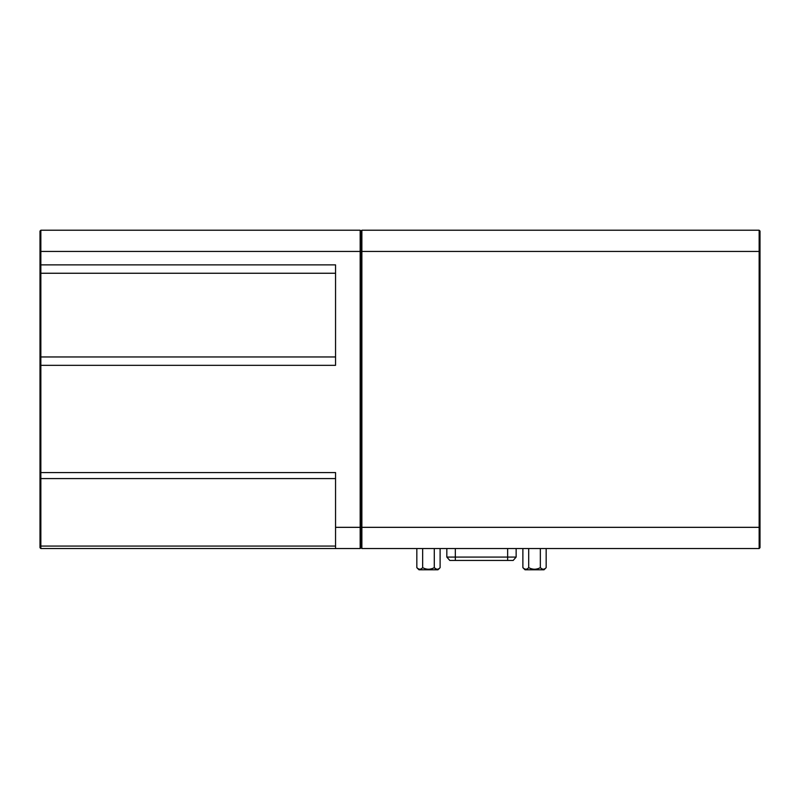 <?xml version="1.0" encoding="UTF-8"?>
<svg xmlns="http://www.w3.org/2000/svg" width="800" height="800" viewBox="0 0 800 800"><rect width="100%" height="100%" fill="white"/><g stroke="black" fill="none" stroke-linecap="round" stroke-linejoin="round"><path stroke-width="1.2" d="M512.47 560.45L455.32 560.45L513.17 560.45L516.14 557.08L446.83 557.08L449.8 560.45L455.32 560.45L455.32 548.55M452.8 560.45L491.38 560.45M489.72 560.45L510.17 560.45M40.85 548.55L360.17 548.55L360.17 230.22L40.85 230.22L40.85 548.55L40 547.7L40 231.06L40.85 230.22L40 231.06M546.16 548.55L546.16 567.66C544.22 569.75 542.28 569.75 540.34 567.66L540.34 548.55M543.25 569.22L542 568.91M541.86 568.84L540.49 567.81M528.7 548.55L528.7 567.66C532.58 569.75 536.46 569.75 540.34 567.66M522.88 548.55L522.88 567.66C524.82 569.75 526.76 569.75 528.7 567.66L529 567.81M525.79 569.22L524.54 568.91M524.4 568.84L522.88 567.66L525 569.78L544.04 569.78L546.16 567.66M335.55 548.55L335.55 472.58L40 472.58M40 264.88L335.55 264.88L335.55 365.33L40 365.33M361.02 231.06L360.17 230.22L361.02 231.06L361.87 230.22L361.87 548.55L361.02 547.7L361.02 231.06L361.87 230.22L759.15 230.22L760 231.06L760 547.7L759.15 548.55L361.87 548.55M360.17 548.55L361.02 547.7M760 547.7L759.15 548.55L759.15 230.22M428.61 548.55L398.9 548.55M513.09 560.45L510.91 560.45M463.77 560.45L467.08 560.45M434.29 548.55L434.29 567.66C436.23 569.75 438.17 569.75 440.11 567.66L437.99 569.78L418.96 569.78L416.83 567.66C418.77 569.75 420.71 569.75 422.65 567.66C426.53 569.75 430.41 569.75 434.29 567.66L435.81 568.84M422.65 548.55L422.65 567.66M419.74 569.22L418.49 568.91M418.35 568.84L416.83 567.66L416.83 548.55M437.2 569.22L435.95 568.91M440.11 548.55L440.11 567.66M40 357.79L40.85 356.96L335.55 356.96M40 545.47L40.85 546.07L335.55 546.07M335.55 478.58L40.85 478.58L40 477.98M40 251.44L760 251.44M40 272.42L40.85 273.25L335.55 273.25M335.55 527.33L760 527.33M507.65 548.55L507.65 560.45M516.14 548.55L516.14 557.08M446.83 548.55L446.83 557.08"/></g></svg>
